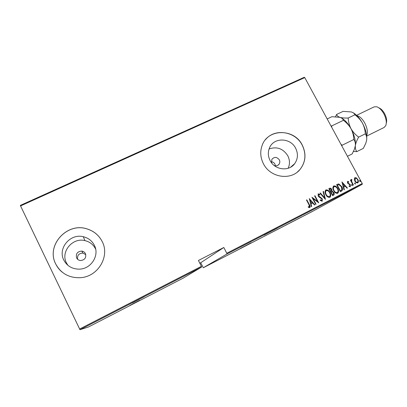 <?xml version="1.0" encoding="UTF-8"?>
<svg xmlns="http://www.w3.org/2000/svg" width="407" height="407" viewBox="0 0 407 407"><rect width="100%" height="100%" fill="white"/><g stroke="black" fill="none" stroke-linecap="round" stroke-linejoin="round"><path stroke-width="0.61" d="M85.45 253.663C84.692 252.223 83.491 251.363 81.838 251.099C77.391 251.445 75.651 253.724 76.618 257.941C77.447 259.508 78.77 260.378 80.586 260.546C84.834 259.971 86.457 257.672 85.45 253.663M85.791 254.619L82.896 253.073C78.851 253.307 77.096 255.367 77.635 259.254M274.252 165.542C276.312 166.198 277.961 165.695 279.192 164.041C279.985 162.693 280.021 161.284 279.304 159.809C276.796 156.766 274.308 156.634 271.84 159.417L271.637 162.902M275.412 165.822L274.928 164.077C274.135 162.698 272.949 161.935 271.372 161.777M295.63 148.224C290.486 137.556 273.713 137.205 269.52 147.822C267.775 152.02 267.969 156.257 270.106 160.541C274.715 170.055 289.016 171.805 294.688 163.655C297.98 158.867 298.295 153.724 295.63 148.224M288.176 168.264C290.018 164.123 289.876 159.941 287.759 155.713C283.063 148.54 276.831 146.296 269.068 148.977M94.368 245.324C92.033 240.817 88.334 237.947 83.277 236.721C70.325 233.242 57.509 248.336 63.797 260.073C66.987 265.99 72.049 269.012 78.983 269.149C90.995 269.281 99.807 255.403 94.368 245.324M95.67 249.196L95.482 248.804C93.259 244.51 89.744 241.783 84.926 240.618C72.604 237.317 60.429 251.714 66.417 262.876L67.913 265.339M102.177 241.524C98.926 235.205 93.829 230.988 86.874 228.861C67.053 222.115 45.798 245.39 55.698 263.95C60.938 273.524 69.19 278.108 80.459 277.686C98.128 276.719 110.114 256.237 102.177 241.524M102.182 241.555C98.932 235.241 93.834 231.018 86.889 228.897C67.069 222.151 45.823 245.416 55.723 263.97C57.26 267.134 59.391 269.846 62.123 272.11M302.228 145.014C294.195 128.312 267.689 128.449 262.077 145.569C259.941 151.633 260.394 157.687 263.426 163.736C270.223 177.742 291 180.861 300.04 169.444C305.754 162.022 306.486 153.877 302.228 145.014M297.415 171.988L299.974 169.5C305.688 162.078 306.42 153.938 302.167 145.075C295.309 131.186 274.557 128.032 265.45 139.728M251.2 242.786L240.4 248.453L251.2 242.786M139.611 300.341L129.838 305.469L139.611 300.341M144.2 296.749L132.397 302.95L144.2 296.749M277.406 228.113L264.087 235.119L277.406 228.113M311.879 211.706L312.459 211.406L311.879 211.706M307.819 213.802L308.399 213.502L307.819 213.802M305.311 215.094L305.891 214.794L305.311 215.094M301.948 216.778L298.784 218.467L301.948 216.778M292.786 221.535L296.321 219.699L292.786 221.535M286.416 224.822L289.957 222.985L286.416 224.822M280.972 227.655L283.252 226.434L280.972 227.65M275.269 230.545L272.308 232.127L275.269 230.545M271.983 232.275L270.345 233.135L271.983 232.275M276.149 230.143L279.914 228.149L276.149 230.143M283.725 226.236L286.843 224.572L283.725 226.236M289.525 223.245L292.496 221.662L289.525 223.245M296.825 219.48L299.562 218.03L296.825 219.48M305.316 215.054L303.368 216.097L305.316 215.054M306.201 214.642L308.689 213.319L306.201 214.642M310.195 212.546L312.006 211.62L310.195 212.546M199.806 263.207L200.682 262.759L203.302 267.75L311.91 211.716L362.291 184.259L226.974 253.978L226.77 253.266L362.225 183.526L304.762 77.61L20.553 205.922L20.35 205.387L304.263 77.284L304.762 77.61M203.302 267.75L226.974 253.978M79.599 329.034L201.389 266.331L201.628 267.038L183.272 278.083L88.528 326.963L79.981 329.716L20.553 205.922M201.628 267.038L79.981 329.716M354.258 179.039L354.904 177.64L356.456 177.915L357.829 179.512C358.592 180.769 358.587 181.888 357.809 182.86L357.753 182.891C356.466 183.028 355.494 182.412 354.838 181.044L354.258 179.039M353.128 185.154L350.376 180.062L350.712 179.894L351.114 180.642L351.414 179.421L351.841 179.426L351.663 181.486L353.464 184.982L353.128 185.154M347.568 181.38L348.718 181.72L348.718 182.275L347.878 182.026L347.863 182.906L350.381 184.798L350.361 186.686L349.13 186.437L349.104 185.846L349.979 186.08L350.061 184.992L347.542 183.099L347.502 181.42M341.595 191.071L340.384 191.697L336.614 184.681L338.777 183.903L341.748 186.64C342.826 188.288 342.831 189.738 341.763 190.98L341.595 191.071M332.595 195.696L328.815 188.65L329.563 188.273C330.504 187.988 331.222 188.36 331.705 189.397L332.071 191.117L333.811 192.521C334.406 193.498 334.381 194.358 333.735 195.106L332.595 195.696M325.432 199.374L319.938 193.172L320.309 192.984L324.745 197.985L323.077 191.575L323.448 191.387L325.432 199.374M316.061 204.182L315.715 204.36L311.93 197.247L317.587 201.48L314.606 195.884L314.952 195.711L318.737 202.808L313.085 198.591L316.061 204.182M308.994 204.772L306.476 200.025L306.822 199.847L309.381 204.665C310.159 205.683 310.312 206.659 309.839 207.606L308.358 207.321L308.277 206.664L309.432 206.883L308.994 204.772M200.682 262.759L223.814 247.492L198.428 260.48L201.389 266.331M223.814 247.492L226.77 253.266M309.249 198.611L314.855 204.802L314.479 204.996L312.708 202.996L311.024 203.861L311.681 206.43L311.304 206.624L309.335 198.57M322.176 201.272L320.156 200.336L320.299 199.806L321.845 200.514L321.927 198.947L318.94 196.922L318.147 195.955L318.213 193.818L319.882 194.495L319.79 195.095L318.488 194.612L318.472 195.752L322.278 198.779L322.176 201.272M325.865 194.683C324.827 192.994 324.786 191.432 325.732 190.003L325.885 189.911C327.701 189.754 329.054 190.639 329.94 192.557C330.998 194.281 331.013 195.848 329.991 197.253L329.889 197.314C328.088 197.461 326.745 196.586 325.865 194.683M333.694 190.685C332.656 188.996 332.611 187.439 333.557 186.019L333.699 185.938C335.505 185.78 336.854 186.66 337.734 188.573C338.797 190.293 338.817 191.855 337.79 193.249L337.698 193.305C335.912 193.447 334.574 192.572 333.694 190.685M341.916 181.98L347.446 188.07L347.079 188.258L345.334 186.289L343.701 187.128L344.373 189.647L344.007 189.835L342.002 181.939M351.612 185.302L351.633 184.549L352.279 184.961L352.259 185.714L351.612 185.302M354.695 183.72L354.716 182.972L355.362 183.379L355.342 184.132L354.695 183.72M359.676 181.166L359.691 180.418L360.337 180.825L360.322 181.573L359.676 181.166M362.225 183.526L362.291 184.259M306.481 200.041L306.822 199.847M306.69 199.934L309.244 204.741C310.002 205.739 310.165 206.71 309.732 207.662M308.297 206.807L309.086 206.934M308.949 207.01L309.406 206.898M309.284 198.748L314.708 204.879M311.543 206.502L311.024 203.861M310.022 199.964L310.673 203.118L312.144 202.355L310.022 199.964L310.811 203.037L312.144 202.355M312.021 197.415L317.587 201.48M314.616 195.899L314.952 195.711M314.809 195.798L318.508 202.737M315.918 204.258L313.085 198.591M320.253 199.979L321.795 200.544M318.096 193.895L319.882 194.495M319.734 194.582L319.673 194.999M318.345 194.699L318.472 195.752M318.33 195.838L319.22 196.535M319.078 196.617L320.126 196.968M319.983 197.054L322.278 198.779M322.13 198.865L322.141 201.292M319.948 193.183L320.309 192.984M320.167 193.071L324.745 197.985M323.077 191.59L323.448 191.387M323.3 191.473L325.33 199.257M329.94 192.557L329.787 192.648C328.907 190.725 327.554 189.845 325.737 190.003L325.885 189.911M329.787 192.648C330.835 194.353 330.86 195.915 329.863 197.329L329.991 197.253M326.144 190.715L326.017 190.791C325.203 191.941 325.218 193.208 326.058 194.597C326.78 196.128 327.874 196.825 329.334 196.683L329.492 196.591M329.599 192.73C328.871 191.188 327.772 190.491 326.292 190.629L326.165 190.7C325.351 191.855 325.366 193.122 326.205 194.505C326.928 196.042 328.022 196.739 329.487 196.596L329.584 196.54C330.453 195.406 330.459 194.139 329.599 192.73M328.825 188.665L329.563 188.273M329.411 188.365C330.357 188.075 331.069 188.451 331.557 189.489L331.705 189.397M331.557 189.489L332.071 191.117M331.919 191.209L333.811 192.521M333.659 192.608C334.244 193.564 334.223 194.424 333.608 195.172M332.895 194.627L333.231 194.439L333.475 192.694L332.127 191.778L331.14 192.175L332.392 194.882L333.109 194.51M330.835 191.427L331.201 191.209L331.374 189.586L330.011 188.96L329.543 189.199L330.606 191.544L331.054 191.3M330.606 191.544L330.988 191.336M329.543 189.199L330.754 191.453M332.392 194.882L333.048 194.541M331.14 192.175L332.544 194.795M337.734 188.573L337.581 188.665C336.696 186.752 335.353 185.872 333.547 186.03L333.699 185.938M337.581 188.665C338.629 190.359 338.655 191.911 337.668 193.315M333.954 186.737L333.837 186.808C333.023 187.953 333.038 189.214 333.877 190.598C334.6 192.124 335.689 192.816 337.144 192.679L337.24 192.623M337.398 188.741C336.67 187.21 335.577 186.508 334.106 186.645L333.989 186.716C333.175 187.861 333.191 189.123 334.03 190.507C334.752 192.038 335.841 192.73 337.296 192.587L337.393 192.536C338.258 191.412 338.258 190.145 337.398 188.741M336.62 184.697L337.403 184.279M337.245 184.376L338.777 183.903M338.619 183.995L341.748 186.64M341.59 186.732C342.663 188.37 342.674 189.815 341.621 191.061M337.337 185.231L340.333 190.802L341.819 189.815L341.407 186.808L338.929 184.666L337.179 185.322L340.176 190.893L340.974 190.471M341.966 182.173L347.278 188.156M344.21 189.733L343.701 187.128M342.684 183.308L343.325 186.416L344.775 185.663L342.684 183.308L343.488 186.325L344.775 185.663M347.456 181.456L348.718 181.72M348.555 181.817L348.555 182.168M347.715 182.117L347.863 182.906M347.7 182.997L348.214 183.318M348.051 183.409L349.817 184.076M349.654 184.173L350.381 184.798M350.218 184.89L350.269 186.732M349.114 186.05L349.979 186.08M351.551 184.62L352.279 184.961M352.116 185.053L352.177 185.734M350.381 180.072L350.712 179.894M350.549 179.991L351.114 180.642M351.307 179.492L351.841 179.426M351.673 179.523L351.76 180.052M351.663 181.486L351.694 180.072M351.495 181.583L353.296 185.068M354.634 183.038L355.362 183.379M355.194 183.471L355.255 184.152M354.762 177.727L356.456 177.915M356.288 178.012L357.829 179.512M357.661 179.609C358.399 180.825 358.414 181.924 357.707 182.911M355.189 178.291L355.011 180.973C355.509 182.015 356.257 182.478 357.244 182.361L357.458 182.244C358.068 181.502 358.084 180.652 357.499 179.691C356.99 178.642 356.237 178.169 355.24 178.261L355.174 180.876C355.677 181.924 356.425 182.387 357.412 182.27M359.61 180.489L360.337 180.825M360.17 180.922L360.231 181.598M274.939 230.744L273.86 231.303L274.923 230.759M289.474 223.24L286.548 224.761L289.474 223.24M291.712 222.064L290.781 222.563L291.712 222.064M290.791 222.563L291.651 222.13L290.791 222.563M295.828 219.963L292.898 221.484L295.828 219.963M297.7 218.976L299.226 218.203L297.7 218.976M301.465 217.058L300.412 217.603L301.465 217.058M311.553 211.859L309.529 212.912L311.553 211.859M357.005 115.71C359.676 116.27 362.235 118.661 364.677 122.878C367.368 128.21 368.02 132.412 366.636 135.495M378.831 107.83C380.911 108.613 382.809 110.49 384.518 113.456C386.482 117.247 387.077 120.487 386.299 123.173M366.697 136.065L384.137 127.462L385.795 125.554C386.874 122.339 386.192 118.361 383.745 113.609C381.583 109.87 379.217 107.585 376.638 106.756L374.114 106.888L356.598 115.313M352.676 112.485C356.206 114.306 359.473 117.862 362.464 123.153C360.526 119.841 357.992 117.063 354.868 114.815C354.451 113.533 353.245 112.576 351.256 111.935L343.096 111.365L336.614 114.448C336.91 115.7 338.019 116.661 339.942 117.343C341.88 118.015 343.03 119.012 343.381 120.33C346.53 122.593 349.074 125.392 351.017 128.714C349.277 125.295 348.341 121.724 348.219 118.005C344.851 118.157 342.094 117.933 339.942 117.343L331.898 116.697L327.182 118.936M343.381 120.33L331.669 125.951L330.998 125.961M341.061 117.781C344.607 119.587 347.924 123.229 351.017 128.714C352.757 132.138 353.698 135.729 353.831 139.484L342.134 145.238L340.944 144.302M331.776 127.401L331.669 125.951M353.831 139.484C355.062 141.061 355.576 143.111 355.362 145.635L354.441 149.186L352.147 153.948L347.451 156.288M341.794 145.869L342.134 145.238M353.459 151.455L356.853 151.608C355.657 150.142 355.158 148.153 355.362 145.635C355.759 143.045 356.858 140.206 358.659 137.113C355.509 134.849 352.966 132.051 351.017 128.714C354.344 135.078 355.789 140.715 355.362 145.635L355.174 146.749M336.614 114.448L335.521 116.697M356.853 151.608L363.314 148.387L365.817 143.223L366.651 140.049C366.921 137.51 366.468 135.445 365.293 133.847C365.15 130.113 364.204 126.546 362.464 123.153C365.781 129.477 367.175 135.109 366.651 140.049L366.514 140.837M365.293 133.847L358.659 137.113M354.868 114.815L348.219 118.005M82.896 253.073L81.838 251.099M84.926 240.618L83.277 236.721M290.603 167.206L294.688 163.655M277.849 165.318L279.192 164.041"/></g></svg>
